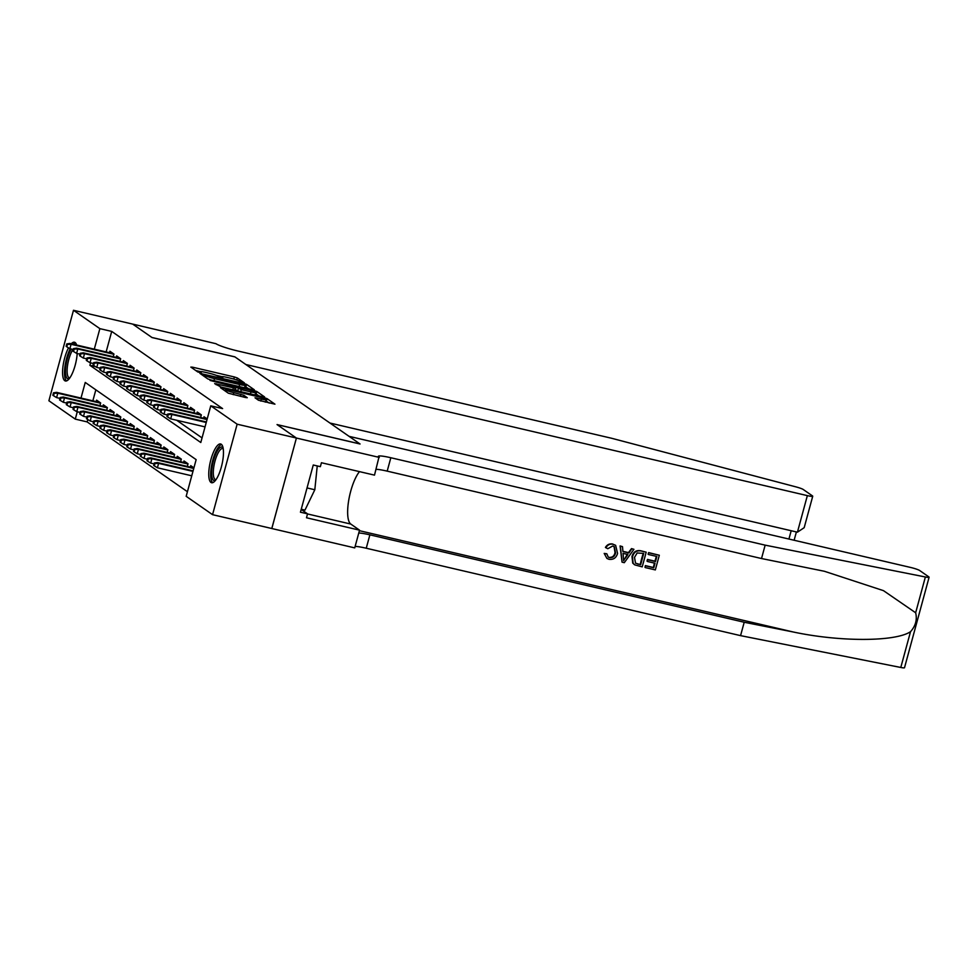 <?xml version="1.0" encoding="UTF-8"?>
<svg xmlns="http://www.w3.org/2000/svg" width="978" height="978" viewBox="0 0 978 978"><rect width="100%" height="100%" fill="white"/><g stroke="black" fill="none" stroke-linecap="round" stroke-linejoin="round"><path stroke-width="1.47" d="M243.18 382.777L244.353 382.838L237.336 377.96L234.353 376.958L192.495 367.178L190.832 367.092L197.837 371.982L201.162 372.814L200.184 372.105A8.007 0.905 15.2 0 1 199.903 371.738A8.007 0.905 15.2 0 1 205.514 372.373L209.011 373.193A8.007 0.905 15.2 0 1 218.559 376.396L221.554 377.728L222.788 377.863L221.81 377.153A8.007 0.905 15.2 0 1 221.529 376.787A8.007 0.905 15.2 0 1 227.141 377.422L230.637 378.241A8.007 0.905 15.2 0 1 240.185 381.444L243.18 382.777M210.93 482.423A19.89 5.978 103.1 0 1 210.576 460.846A19.89 5.978 103.1 0 1 220.637 443.975A19.89 5.978 103.1 0 1 221.297 444.281A19.89 5.978 103.1 0 1 221.651 465.858A19.89 5.978 103.1 0 1 211.59 482.729A19.89 5.978 103.1 0 1 210.93 482.423M77.201 353.51A19.89 5.978 103.1 0 1 65.404 380.98A19.89 5.978 103.1 0 1 64.744 380.674A19.89 5.978 103.1 0 1 62.873 367.3A19.89 5.978 103.1 0 1 68.509 347.85M71.272 343.779A19.89 5.978 103.1 0 1 74.45 342.227A19.89 5.978 103.1 0 1 75.11 342.532A19.89 5.978 103.1 0 1 76.626 345.026M258.449 400.234L274.94 404.171L267.055 398.645L264.072 397.643L220.466 387.667L228.339 393.205L245.502 397.52L247.263 397.716L243.84 395.283L233.815 392.643A6.699 0.758 15.2 0 1 225.588 389.647A6.699 0.758 15.2 0 1 230.295 390.185L257.85 396.616A6.699 0.758 15.2 0 1 266.077 399.599A6.699 0.758 15.2 0 1 261.383 399.073L255.026 397.801L258.449 400.234M87.775 419.513L87.128 421.897L75.282 419.122L48.9 400.76L73.484 310.283L132.715 324.109L151.932 337.483L234.854 356.848L245.881 364.525L807.351 495.626A7.653 0.868 15.2 0 0 812.73 496.237A7.653 0.868 15.2 0 0 812.449 495.883L803.268 489.501A7.653 0.868 15.2 0 0 795.909 486.873L611.58 438.254L237.251 350.845A17.861 2.017 -164.8 0 1 215.967 343.706L132.678 324.097L152.03 337.557L234.952 356.921L359.965 443.926L277.043 424.574L296.371 438.022L237.141 424.195L212.556 514.673L186.175 496.311L196.15 459.636L85.245 382.447L81.003 398.07M73.484 310.283L99.866 328.645L94.291 349.158M90.575 362.85L89.903 365.32L200.796 442.508L210.759 405.833L222.605 408.596L111.712 331.408L99.866 328.645M210.759 405.833L237.141 424.195M252.666 389.696L254.329 389.782L246.542 384.366L243.559 383.364L199.94 373.388L207.813 378.926L210.808 379.929L252.666 389.696M256.798 391.506L264.586 396.921L262.923 396.836L221.065 387.068L214.659 383.633L233.387 387.789L235.148 387.985L232.837 386.334L210.025 380.43L253.815 390.503L256.798 391.506L256.138 393.951L258.962 395.919M113.228 356.689L113.949 354.048L109.915 351.236L109.524 352.716M119.952 361.371L120.673 358.73L116.639 355.919L116.235 357.386M126.675 366.041L127.397 363.4L123.362 360.601L122.959 362.068M133.399 370.723L134.108 368.083L130.086 365.271L129.683 366.75M140.123 375.405L140.832 372.765L136.798 369.953L136.407 371.42M146.834 380.075L147.556 377.435L143.522 374.635L143.118 376.102M153.558 384.757L154.279 382.117L150.245 379.305L149.842 380.784M160.282 389.44L161.003 386.799L156.969 383.987L156.566 385.454M167.006 394.11L167.715 391.469L163.681 388.669L163.289 390.136M173.717 398.792L174.439 396.151L170.404 393.339L170.013 394.819M180.441 403.474L181.162 400.833L177.128 398.022L176.725 399.489M187.165 408.144L187.886 405.503L183.852 402.704L183.448 404.171M193.888 412.826L194.598 410.185L190.576 407.374L190.172 408.853M200.612 417.508L201.321 414.868L197.287 412.056L196.896 413.523M207.202 418.951L204.011 416.738L203.607 418.205M111.712 331.408L106.137 351.921M176.712 420.271L202.043 437.899M87.128 421.897L187.434 491.714M95.844 389.819L92.849 400.833M96.235 401.628L96.626 400.149L100.661 402.96L99.939 405.601M102.947 406.298L103.35 404.831L107.384 407.643L106.663 410.283M109.67 410.98L110.074 409.513L114.108 412.313L113.387 414.953M116.394 415.662L116.798 414.183L120.82 416.995L120.111 419.635M123.118 420.332L123.509 418.865L127.543 421.677L126.834 424.318M129.829 425.014L130.233 423.547L134.267 426.347L133.546 428.987M136.553 429.697L136.957 428.217L140.991 431.029L140.27 433.67M143.277 434.366L143.68 432.899L147.702 435.711L146.993 438.352M150.001 439.049L150.392 437.582L154.426 440.381L153.717 443.022M156.724 443.731L157.116 442.252L161.15 445.063L160.429 447.704M163.436 448.401L163.839 446.934L167.874 449.746L167.152 452.386M170.16 453.083L170.563 451.616L174.597 454.415L173.876 457.056M176.884 457.765L177.287 456.286L181.309 459.098L180.6 461.738M183.607 462.435L183.998 460.968L188.033 463.78L187.324 466.42M190.319 467.117L190.722 465.65L193.913 467.863M915.652 612.766L925.371 576.983A7.653 0.868 15.2 0 0 929.1 577.24L904.516 667.717A7.653 0.868 -164.8 0 1 900.787 667.473L740.566 635.639L744.209 622.252L793.329 632.008C840.114 641.996 895.445 641.837 910.518 631.69C915.604 625.944 917.327 619.636 915.652 612.766L883.501 590.663L824.393 571.274L761.52 558.536L765.151 545.149L390.833 457.741A17.861 2.017 15.2 0 0 378.303 456.335A17.861 2.017 15.2 0 0 378.951 457.154L374.501 475.137L321.432 462.741L320.368 466.653L313.266 465.002L300.442 512.203L307.544 513.853L306.493 517.765L359.549 530.162L354.733 547.888L271.823 528.536L296.407 438.046L271.786 528.511L212.556 514.673M77.274 411.762L75.282 419.122M95.502 366.628L89.903 365.32M221.847 376.64L216.248 375.332M200.221 371.591L195.796 370.552M248.705 388.767L244.916 386.396M244.011 384.109L205.184 374.831L203.95 374.684L204.977 375.43A8.007 0.905 15.2 0 0 214.524 378.645L239.634 384.501A8.007 0.905 15.2 0 0 245.258 385.136A8.007 0.905 15.2 0 0 244.965 384.77L244.011 384.109M244.268 387.74A8.007 0.905 15.2 0 0 244.598 387.581L245.258 385.136M251.004 391.909A6.699 0.758 15.2 0 0 255.698 392.435A6.699 0.758 15.2 0 0 247.471 389.452L236.004 386.982L241.297 389.635L251.004 391.909L250.454 393.926M254.928 394.965A6.699 0.758 15.2 0 0 255.038 394.88L255.698 392.435M235.478 389.378L236.101 387.092M237.336 390.858L235.429 389.537M256.138 393.951L255.38 393.608M265.295 402.141A6.699 0.758 15.2 0 0 265.417 402.044L266.077 399.599M269.219 403.058L265.747 400.784M53.509 392.814L52.849 395.259L53.521 395.723L54.181 393.278L53.509 392.814L56.59 392.361L57.8 393.205L56.602 397.606L59.976 398.401M54.181 393.278L57.8 393.205L100.6 403.205M56.59 392.361L100.013 402.508M56.602 397.606L53.521 395.723M67.47 344.366L66.797 343.901L66.137 346.346L66.81 346.811L67.47 344.366L71.088 344.293L69.878 343.449L113.301 353.596M113.888 354.293L71.088 344.293L69.89 348.694L73.277 349.488M66.81 346.811L69.89 348.694M69.878 343.449L66.797 343.901M69.34 378.547A17.213 5.171 103.1 0 1 65.526 369.158A17.213 5.171 103.1 0 1 71.235 349.012M72.995 349.427A15.941 4.792 -76.9 0 0 67.421 366.347A15.941 4.792 -76.9 0 0 69.389 377.85A15.941 4.792 -76.9 0 0 69.829 377.875M75.44 342.801A19.768 5.941 -76.9 0 0 73.68 343.816A19.768 5.941 -76.9 0 0 73.24 344.244M70.208 348.779A19.768 5.941 -76.9 0 0 64.805 367.728A19.768 5.941 -76.9 0 0 66.541 380.894M215.527 480.296A17.213 5.171 103.1 0 1 211.969 468.156A17.213 5.171 103.1 0 1 219.622 447.924A17.213 5.171 103.1 0 1 223.082 447.9M223.228 448.719A15.941 4.792 -76.9 0 0 222.813 448.547A15.941 4.792 -76.9 0 0 220.686 449.367A15.941 4.792 -76.9 0 0 213.901 466.127A15.941 4.792 -76.9 0 0 215.563 479.599A15.941 4.792 -76.9 0 0 216.016 479.636M221.627 444.55A19.768 5.941 -76.9 0 0 219.867 445.565A19.768 5.941 -76.9 0 0 211.688 464.953A19.768 5.941 -76.9 0 0 212.727 482.655M301.248 509.232L304.977 510.1L314.818 489.758L317.239 465.931M307.031 487.936L314.818 489.758M329.941 423.034L797.425 532.191L807.351 495.626M812.73 496.237L804.185 527.68L797.425 532.191M648.94 552.827L659.319 555.247L648.634 552.607A33.228 9.976 -76.9 0 0 648.072 554.233L648.634 552.607M656.397 556.372A33.228 9.976 -76.9 0 0 654.942 561.176L647.473 559.44A33.228 9.976 -76.9 0 0 647.008 561.127L647.546 561.506L647.473 559.44M654.429 563.108A33.228 9.976 -76.9 0 0 653.39 567.484L645.37 565.614A33.228 9.976 -76.9 0 0 645.015 567.374L645.37 565.614M646.201 552.179L642.216 566.861L634.893 564.929L633.121 563.389L632.521 556.873C633.781 552.179 636.641 550.223 641.103 550.993L646.201 552.179L640.81 550.785C636.262 549.966 633.328 551.873 631.984 556.506L632.742 563.132L634.588 564.709M634.893 564.929L634.099 564.428M612.766 544.037C609.6 543.45 607.142 544.575 605.419 547.423L605.92 547.778C607.558 544.844 609.93 543.67 613.059 544.245L615.639 545.321L617.57 553.414C616.25 557.9 613.402 559.868 609.001 559.306L606.91 558.414L604.196 553.414L606.91 558.414M614.037 546.494L615.028 552.582C614.282 556.005 612.326 557.594 609.172 557.362L609.563 557.631C612.754 557.912 614.759 556.36 615.565 552.961L615.028 552.582M604.685 553.756L606.812 553.78L604.196 553.414M633.927 549.318L624.306 562.68L622.045 562.142L620.382 546.152L622.509 546.653L622.9 551.543L628.964 552.961L631.8 548.817L633.927 549.318L631.507 548.609L628.451 552.607L622.876 551.311M622.509 546.653L620.076 545.944L622.045 562.142M379.317 457.411L296.407 438.046L277.153 424.635L360.063 444L349.048 436.335L910.53 567.436A7.653 0.868 15.2 0 1 919.65 570.504L928.819 576.886A7.653 0.868 15.2 0 1 929.1 577.24M761.52 558.536L387.19 471.139A17.861 2.017 15.2 0 0 376.078 469.342M740.566 635.639L366.249 548.23A17.861 2.017 15.2 0 0 355.136 546.433M358.767 533.047A17.861 2.017 15.2 0 1 369.88 534.844L744.209 622.252M925.371 576.983L765.151 545.149M359.549 530.162L350.784 524.061A28.692 8.619 103.1 0 1 348.681 500.528A28.692 8.619 103.1 0 1 359.488 471.628M307.544 513.853L301.2 509.428M615.565 552.961L614.257 546.629L612.778 545.981L607.803 548.719L605.92 547.778M606.812 553.78L608.243 557.081L609.563 557.631M613.059 544.245L615.639 545.321M625.333 558.23L627.9 554.514L623.047 553.377L623.634 560.724L627.363 554.147M643.732 553.414L637.167 552.973L634.514 557.374L635.517 563.169L640.663 564.697L643.732 553.414M643.279 553.303A33.228 9.976 -76.9 0 0 640.272 564.416L637.79 564.025M648.011 559.807L655.48 561.555L656.861 556.47L648.475 554.514M645.773 565.883L653.793 567.766L655.015 563.242L647.546 561.506M659.319 555.247L655.333 569.917L645.309 567.582M60.233 397.496L59.56 399.941L60.233 400.405L60.905 397.96L60.233 397.496L63.301 397.044L64.511 397.887L63.325 402.288L66.7 403.083M60.905 397.96L64.511 397.887L107.311 407.875M63.301 397.044L106.724 407.178M63.325 402.288L60.233 400.405M66.944 402.166L66.284 404.611L66.956 405.088L67.616 402.63L66.944 402.166L70.025 401.726L71.235 402.569L70.037 406.97L73.423 407.753M67.616 402.63L71.235 402.569L114.035 412.557M70.025 401.726L113.448 411.86M70.037 406.97L66.956 405.088M73.668 406.848L73.008 409.293L73.68 409.758L74.34 407.313L73.668 406.848L76.749 406.396L77.959 407.239L76.761 411.64L80.147 412.435M74.34 407.313L77.959 407.239L120.759 417.239M76.749 406.396L120.172 416.542M76.761 411.64L73.68 409.758M80.392 411.53L79.731 413.975L80.404 414.44L81.064 411.995L80.392 411.53L83.472 411.078L84.683 411.921L83.485 416.322L86.871 417.117M81.064 411.995L84.683 411.921L127.482 421.909M83.472 411.078L126.895 421.212M83.485 416.322L80.404 414.44M74.194 349.048L73.521 348.584L72.849 351.029L73.521 351.493L74.194 349.048L77.8 348.975L76.59 348.131L120.013 358.266M120.6 358.963L77.8 348.975L76.614 353.376L79.988 354.17M73.521 351.493L76.614 353.376M76.59 348.131L73.521 348.584M80.917 353.718L80.245 353.254L79.573 355.699L80.245 356.175L80.917 353.718L84.524 353.657L83.313 352.813L126.737 362.948M127.323 363.645L84.524 353.657L83.326 358.058L86.712 358.84M80.245 356.175L83.326 358.058M83.313 352.813L80.245 353.254M87.629 358.4L86.956 357.936L86.296 360.381L86.969 360.845L87.629 358.4L91.247 358.327L90.037 357.483L133.46 367.63M134.047 368.327L91.247 358.327L90.049 362.728L93.436 363.523M86.969 360.845L90.049 362.728M90.037 357.483L86.956 357.936M94.353 363.082L93.68 362.618L93.02 365.063L93.692 365.527L94.353 363.082L97.971 363.009L96.761 362.166L140.184 372.3M140.771 372.997L97.971 363.009L96.773 367.41L100.159 368.205M93.692 365.527L96.773 367.41M96.761 362.166L93.68 362.618M87.115 416.2L86.443 418.645L87.115 419.122L87.788 416.665L87.115 416.2L90.196 415.76L91.394 416.604L90.208 421.005L93.582 421.787M87.788 416.665L91.394 416.604L134.206 426.591M90.196 415.76L133.619 425.895M90.208 421.005L87.115 419.122M101.076 367.752L100.404 367.288L99.744 369.733L100.416 370.21L101.076 367.752L104.695 367.691L103.485 366.848L146.908 376.982M147.495 377.679L104.695 367.691L103.497 372.092L106.871 372.875M100.416 370.21L103.497 372.092M103.485 366.848L100.404 367.288M93.839 420.882L93.167 423.327L93.839 423.792L94.511 421.347L93.839 420.882L96.908 420.43L98.118 421.274L96.92 425.674L100.306 426.469M94.511 421.347L98.118 421.274L140.918 431.274M96.908 420.43L140.331 430.577M96.92 425.674L93.839 423.792M107.8 372.435L107.128 371.97L106.455 374.415L107.128 374.88L107.8 372.435L111.406 372.361L110.196 371.518L153.619 381.664M154.206 382.361L111.406 372.361L110.208 376.762L113.595 377.557M107.128 374.88L110.208 376.762M110.196 371.518L107.128 371.97M100.551 425.564L99.89 428.009L100.563 428.474L101.223 426.029L100.551 425.564L103.631 425.112L104.842 425.956L103.644 430.357L107.03 431.151M101.223 426.029L104.842 425.956L147.641 435.943M103.631 425.112L147.055 435.247M103.644 430.357L100.563 428.474M114.512 377.117L113.839 376.652L113.179 379.097L113.851 379.562L114.512 377.117L118.13 377.043L116.92 376.2L160.343 386.334M160.93 387.031L118.13 377.043L116.932 381.444L120.318 382.239M113.851 379.562L116.932 381.444M116.92 376.2L113.839 376.652M107.274 430.234L106.614 432.679L107.287 433.156L107.947 430.711L107.274 430.234L110.355 429.794L111.565 430.638L110.367 435.039L113.754 435.821M107.947 430.711L111.565 430.638L154.365 440.626M110.355 429.794L153.778 439.929M110.367 435.039L107.287 433.156M121.235 381.787L120.563 381.322L119.903 383.767L120.575 384.244L121.235 381.787L124.854 381.726L123.644 380.882L167.067 391.017M167.654 391.713L124.854 381.726L123.656 386.127L127.042 386.909M120.575 384.244L123.656 386.127M123.644 380.882L120.563 381.322M113.998 434.917L113.338 437.362L114.01 437.826L114.67 435.381L113.998 434.917L117.079 434.464L118.289 435.308L117.091 439.709L120.477 440.503M114.67 435.381L118.289 435.308L161.089 445.308M117.079 434.464L160.502 444.611M117.091 439.709L114.01 437.826M127.959 386.469L127.287 386.004L126.627 388.449L127.299 388.914L127.959 386.469L131.578 386.396L130.367 385.552L173.791 395.699M174.377 396.396L131.578 386.396L130.38 390.797L133.766 391.591M127.299 388.914L130.38 390.797M130.367 385.552L127.287 386.004M120.722 439.599L120.049 442.044L120.722 442.508L121.394 440.063L120.722 439.599L123.79 439.146L125.001 439.99L123.815 444.391L127.189 445.186M121.394 440.063L125.001 439.99L167.8 449.978M123.79 439.146L167.214 449.281M123.815 444.391L120.722 442.508M134.683 391.151L134.01 390.687L133.338 393.132L134.01 393.596L134.683 391.151L138.289 391.078L137.079 390.234L180.502 400.369M181.101 401.066L138.289 391.078L137.103 395.479L140.477 396.273M134.01 393.596L137.103 395.479M137.079 390.234L134.01 390.687M127.446 444.269L126.773 446.714L127.446 447.19L128.106 444.745L127.446 444.269L130.514 443.829L131.724 444.672L130.526 449.073L133.913 449.856M128.106 444.745L131.724 444.672L174.524 454.66M130.514 443.829L173.937 453.963M130.526 449.073L127.446 447.19M141.407 395.821L140.734 395.356L140.062 397.801L140.734 398.278L141.407 395.821L145.013 395.76L143.803 394.916L187.226 405.051M187.813 405.748L145.013 395.76L143.815 400.161L147.201 400.943M140.734 398.278L143.815 400.161M143.803 394.916L140.734 395.356M134.157 448.951L133.497 451.396L134.169 451.86L134.83 449.415L134.157 448.951L137.238 448.499L138.448 449.342L137.25 453.743L140.636 454.538M134.83 449.415L138.448 449.342L181.248 459.342M137.238 448.499L180.661 458.645M137.25 453.743L134.169 451.86M148.118 400.503L147.446 400.039L146.786 402.484L147.458 402.948L148.118 400.503L151.737 400.43L150.526 399.586L193.95 409.733M194.536 410.43L151.737 400.43L150.539 404.831L153.925 405.625M147.458 402.948L150.539 404.831M150.526 399.586L147.446 400.039M140.881 453.633L140.221 456.078L140.893 456.543L141.553 454.098L140.881 453.633L143.962 453.181L145.172 454.024L143.974 458.425L147.36 459.22M141.553 454.098L145.172 454.024L187.972 464.012M143.962 453.181L187.385 463.315M143.974 458.425L140.893 456.543M154.842 405.185L154.169 404.721L153.509 407.166L154.182 407.63L154.842 405.185L158.46 405.112L157.25 404.269L200.673 414.403M201.26 415.1L158.46 405.112L157.262 409.513L160.649 410.308M154.182 407.63L157.262 409.513M157.25 404.269L154.169 404.721M147.605 458.303L146.932 460.748L147.605 461.225L148.277 458.78L147.605 458.303L150.685 457.863L151.883 458.706L150.698 463.107L154.072 463.89M148.277 458.78L151.883 458.706L193.742 468.474M150.685 457.863L193.888 467.949M150.698 463.107L147.605 461.225M161.566 409.868L160.893 409.391L160.233 411.836L160.905 412.313L161.566 409.868L165.184 409.794L163.974 408.951L207.177 419.036M207.03 419.562L165.184 409.794L163.986 414.195L167.36 414.978M160.905 412.313L163.986 414.195M163.974 408.951L160.893 409.391M154.328 462.985L153.656 465.43L154.328 465.895L155.001 463.45L154.328 462.985L157.397 462.533L158.607 463.376L157.409 467.777L191.749 475.797M155.001 463.45L158.607 463.376L192.947 471.396M157.397 462.533L193.094 470.87M157.409 467.777L154.328 465.895M168.289 414.538L167.617 414.073L166.945 416.518L167.617 416.983L168.289 414.538L171.896 414.464L170.685 413.621L206.382 421.958M206.236 422.484L171.896 414.464L170.698 418.865L205.038 426.885M167.617 416.983L170.698 418.865M170.685 413.621L167.617 414.073M192.25 368.083L192.495 367.178M233.779 379.061L234.353 376.958M236.786 379.99L237.336 377.96M201.456 374.488L201.7 373.584M245.881 386.811L246.542 384.366M203.668 376.041L204.011 374.77M204.622 376.701L204.977 375.43M213.974 380.662L214.524 378.645M239.084 386.53L239.634 384.501M216.162 384.733L216.407 383.828M232.837 389.819L233.387 387.789M253.608 391.273L253.815 390.503M237.678 390.943L238.314 388.633M240.747 391.665L241.297 389.635M256.542 398.902L256.786 397.997M260.833 401.09L261.383 399.073M233.265 394.66L233.815 392.643M240.307 396.298L240.857 394.281M243.363 397.019L243.84 395.283M221.969 388.767L222.214 387.863M263.877 398.388L264.072 397.643M266.395 401.09L267.055 398.645M788.928 539.049L791.19 530.736M793.329 632.008L359.415 530.687M387.19 471.139L390.833 457.741M369.88 534.844L366.249 548.23M900.787 667.473L910.518 631.69M307.52 513.951L350.784 524.061M221.285 377.667L221.529 376.787M199.659 372.618L199.903 371.738M203.595 375.98L203.95 374.684M234.537 390.21L235.148 387.985M235.343 389.427L236.004 386.982M225.221 391.029L225.588 389.647M794.124 540.259L796.385 531.946"/></g></svg>
